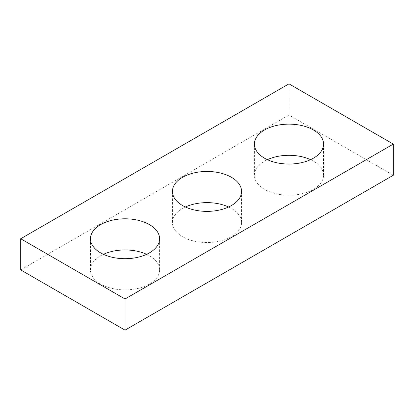 <?xml version="1.0" encoding="UTF-8"?>
<svg xmlns="http://www.w3.org/2000/svg" width="414" height="414" viewBox="0 0 414 414"><rect width="100%" height="100%" fill="white"/><g stroke="black" fill="none" stroke-linecap="round" stroke-linejoin="round"><path stroke-width="0.31" stroke-dasharray="2.07 1.55" d="M20.7 269.907L288.972 115.025L393.3 175.257M288.972 83.856L288.972 115.025M310.567 159.675A34.569 19.955 180 0 1 313.414 161.144A34.569 19.955 180 0 1 323.541 175.257A34.569 19.955 180 0 1 288.972 195.217A34.569 19.955 180 0 1 254.403 175.257A34.569 19.955 180 0 1 267.377 159.675M228.595 207A34.569 19.955 180 0 1 231.442 208.47A34.569 19.955 180 0 1 241.569 222.582A34.569 19.955 180 0 1 207 242.542A34.569 19.955 180 0 1 172.431 222.582A34.569 19.955 180 0 1 185.405 207M146.623 254.325A34.569 19.955 180 0 1 149.47 255.8A34.569 19.955 180 0 1 159.597 269.907A34.569 19.955 180 0 1 125.028 289.867A34.569 19.955 180 0 1 90.459 269.907A34.569 19.955 180 0 1 103.433 254.325M90.459 238.743L90.459 269.907M159.597 238.743L159.597 269.907M172.431 191.418L172.431 222.582M241.569 191.418L241.569 222.582M254.403 144.093L254.403 175.257M323.541 144.093L323.541 175.257"/><path stroke-width="0.62" d="M393.3 144.093L288.972 83.856L20.7 238.743L20.7 269.907L125.028 330.144L393.3 175.257L393.3 144.093L125.028 298.975L125.028 330.144M20.7 238.743L125.028 298.975M264.53 158.2A34.569 19.955 0 0 0 302.199 162.526A34.569 19.955 0 0 0 323.541 144.093A34.569 19.955 0 0 0 313.414 129.98A34.569 19.955 0 0 0 275.745 125.654A34.569 19.955 0 0 0 254.403 144.093A34.569 19.955 0 0 0 264.53 158.2M182.558 205.53A34.569 19.955 0 0 0 220.227 209.857A34.569 19.955 0 0 0 241.569 191.418A34.569 19.955 0 0 0 231.442 177.306A34.569 19.955 0 0 0 193.773 172.98A34.569 19.955 0 0 0 172.431 191.418A34.569 19.955 0 0 0 182.558 205.53M100.586 252.856A34.569 19.955 0 0 0 138.255 257.182A34.569 19.955 0 0 0 159.597 238.743A34.569 19.955 0 0 0 149.47 224.631A34.569 19.955 0 0 0 111.801 220.305A34.569 19.955 0 0 0 90.459 238.743A34.569 19.955 0 0 0 100.586 252.856M267.377 159.675A34.569 19.955 180 0 1 310.567 159.675M185.405 207A34.569 19.955 180 0 1 228.595 207M103.433 254.325A34.569 19.955 180 0 1 146.623 254.325"/></g></svg>
